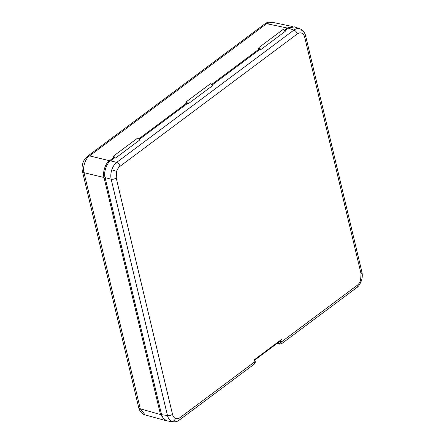 <?xml version="1.0" encoding="UTF-8"?>
<svg xmlns="http://www.w3.org/2000/svg" width="444" height="444" viewBox="0 0 444 444"><rect width="100%" height="100%" fill="white"/><g stroke="black" fill="none" stroke-linecap="round" stroke-linejoin="round"><path stroke-width="0.67" d="M173.299 421.8L171.711 421.367C169.663 420.401 168.254 418.448 167.471 415.512L111.167 179.187C110.545 176.218 110.75 173.099 111.783 169.83C112.881 166.594 114.513 164.114 116.672 162.404L293.884 30.098C296.154 28.505 298.324 28.139 300.405 29.004L294.444 26.856L288.361 28.116L284.66 30.88M255.183 361.205L255.183 361.205C255.372 362.604 255.117 363.542 254.412 364.019L254.889 361.721A1.254 0.594 -13.4 0 0 255.183 361.205L254.889 359.984L280.924 340.554L281.757 339.288L282.234 341.303L357.17 285.359C358.713 284.166 359.868 282.44 360.639 280.175L361.022 273.615L304.717 37.285C304.201 35.231 303.23 33.872 301.798 33.189C300.344 32.584 298.834 32.845 297.28 33.966L120.063 166.278C118.52 167.466 117.366 169.197 116.594 171.462L116.211 178.022L172.516 414.352C173.032 416.4 174.004 417.765 175.436 418.442C176.89 419.053 178.399 418.792 179.953 417.665A3.768 2.242 53.3 0 1 179.432 420.002L179.432 420.002C177.617 421.411 175.519 422.005 173.132 421.778L167.172 420.945L163.581 418.881L161.572 414.685L105.089 177.617C103.463 172.555 106.482 163.342 110.595 160.839L114.646 157.814L115.529 158.081L139.766 139.988L137.757 137.99L113.52 156.088L114.646 157.814M116.211 178.022A3.768 1.776 166.6 0 1 111.167 179.187L105.089 177.617M297.28 33.966A3.768 2.242 -126.7 0 0 293.884 30.098L288.361 28.116M361.022 273.615A3.768 1.776 -13.4 0 0 361.904 272.055L361.904 272.055C362.537 274.869 362.382 277.733 361.438 280.663C359.906 284.432 358.308 286.774 356.643 287.695L281.663 343.678L282.234 341.303A1.254 0.594 -13.4 0 1 280.575 341.697L280.397 340.948M187.362 103.524L186.23 101.798L210.473 83.705L212.482 85.698L188.239 103.796L187.362 103.524L139.233 139.455M210.473 83.705L186.23 101.798L186.291 103.408L185.675 103.269L186.23 101.798L188.239 103.796M115.529 158.081L113.52 156.088L137.757 137.99M211.949 85.17L260.073 49.24L258.946 47.514L283.183 29.415L285.192 31.413L260.955 49.506L260.073 49.24M211.416 84.643L259.002 49.118L258.386 48.979L258.946 47.514L260.955 49.506M179.953 417.665L254.889 361.721L254.612 359.967M357.17 285.359A3.768 2.242 53.3 0 1 356.643 287.695M304.717 37.285A3.768 1.776 -13.4 0 0 305.605 35.725L361.904 272.055M120.063 166.278A3.768 2.242 -126.7 0 0 116.672 162.404L110.595 160.839M172.516 414.352A3.768 1.776 166.6 0 1 167.471 415.512L161.572 414.685M277.295 343.262L279.221 343.506A1.254 0.788 97.1 0 0 279.803 344.133L276.662 343.739M138.706 138.933L186.957 102.908M284.132 30.359L287.285 28.005L292.663 26.546L271.95 22.228L266.6 23.693L89.544 155.888L109.535 160.711L114.247 157.198M113.581 157.692L113.52 156.088L112.965 157.553L113.581 157.692M82.445 171.462L82.445 171.462C81.818 168.859 81.974 166.045 82.917 163.026C83.206 161.205 84.782 158.924 87.635 156.188L87.635 156.188A5.023 2.991 53.3 0 1 89.544 155.888C85.392 158.38 82.362 167.621 84.033 172.694A5.023 2.364 166.6 0 1 82.445 171.462L138.7 407.586A5.023 2.364 166.6 0 0 140.282 408.813L160.495 414.552L104.024 177.511L84.033 172.694L140.282 408.813L145.149 414.918L166.75 420.868M160.495 414.552L165.396 420.662M283.183 29.415L258.946 47.514L259.002 49.118L259.668 48.624M109.535 160.711C105.428 163.214 102.398 172.455 104.024 177.511M175.436 418.442A3.768 2.842 114 0 1 171.711 421.367M116.594 171.462A3.768 0.333 -161.8 0 0 111.783 169.83M301.798 33.189A3.768 2.842 -66 0 0 300.549 29.065A3.768 2.842 -66 0 0 300.405 29.004M360.639 280.175A3.768 0.333 18.2 0 1 361.438 280.663M254.406 359.707L281.757 339.288M279.221 343.506C280.314 343.523 280.763 342.918 280.575 341.697M287.285 28.005L266.6 23.693A5.023 2.991 53.3 0 0 264.696 23.998L87.635 156.188M305.605 35.725L305.272 34.582C304.079 31.641 302.503 29.798 300.549 29.065L300.033 28.86M254.412 364.019L179.432 420.002M279.803 344.133L281.663 343.678M264.696 23.998C266.345 22.5 268.764 21.911 271.95 22.228M138.7 407.586C140.099 413.497 145.005 415.04 145.149 414.918"/></g></svg>
